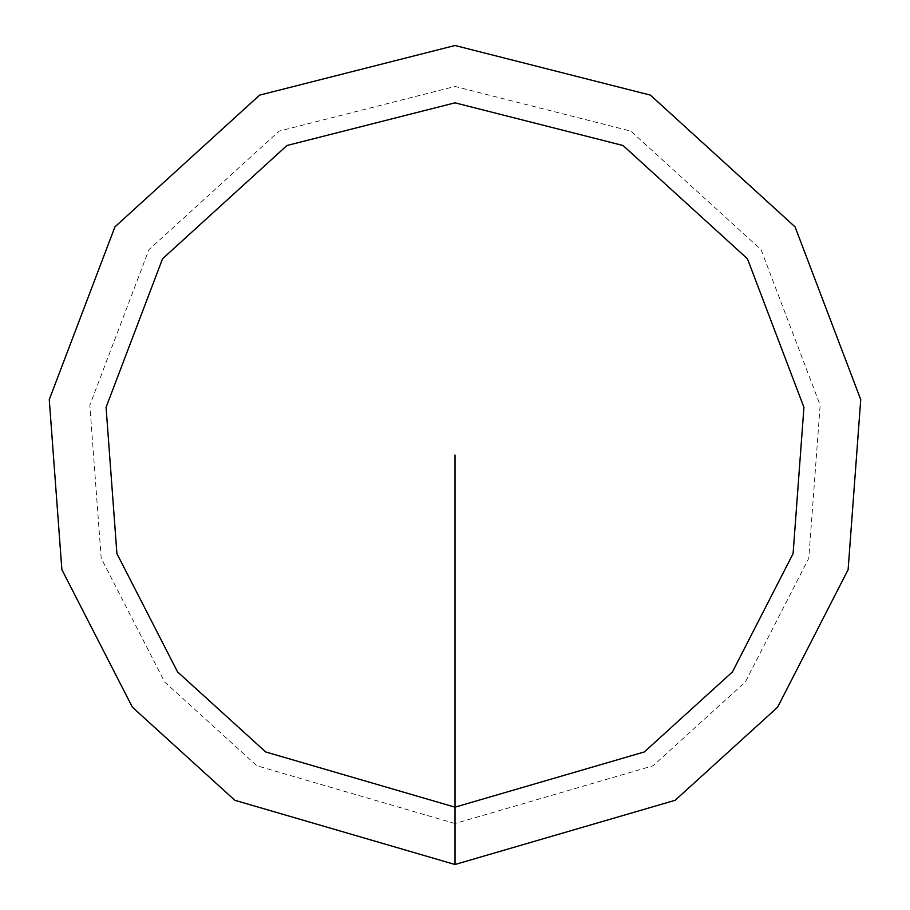 <?xml version="1.0" encoding="UTF-8"?>
<svg xmlns="http://www.w3.org/2000/svg" width="910" height="910" viewBox="0 0 910 910"><rect width="100%" height="100%" fill="white"/><g stroke="black" fill="none" stroke-linecap="round" stroke-linejoin="round"><path stroke-width="0.68" stroke-dasharray="4.55 3.41" d="M455 807.17L644.326 751.944L732.436 671.921L793.088 553.61L803.928 407.35L747.463 258.804L623.043 145.509L455 102.83L286.957 145.509L162.537 258.804L106.072 407.35L116.912 553.61L177.564 671.921L265.674 751.944L455 807.17M455 864.5L675.152 800.288L777.595 707.229L848.12 569.66L860.735 399.592L795.067 226.874L650.4 95.129L455 45.5L259.6 95.129L114.933 226.874L49.265 399.592L61.88 569.66L132.405 707.229L234.848 800.288L455 864.5L455 823.55L653.13 765.765L745.336 682.011L808.808 558.194L820.16 405.132L761.067 249.681L630.857 131.108L455 86.45L279.142 131.108L148.933 249.681L89.84 405.132L101.192 558.194L164.664 682.011L256.87 765.765L455 823.55"/><path stroke-width="1.36" d="M455 864.5L675.152 800.288L777.595 707.229L848.12 569.66L860.735 399.592L795.067 226.874L650.4 95.129L455 45.5L259.6 95.129L114.933 226.874L49.265 399.592L61.88 569.66L132.405 707.229L234.848 800.288L455 864.5L455 807.17L644.326 751.944L732.436 671.921L793.088 553.61L803.928 407.35L747.463 258.804L623.043 145.509L455 102.83L286.957 145.509L162.537 258.804L106.072 407.35L116.912 553.61L177.564 671.921L265.674 751.944L455 807.17L455 455"/></g></svg>
